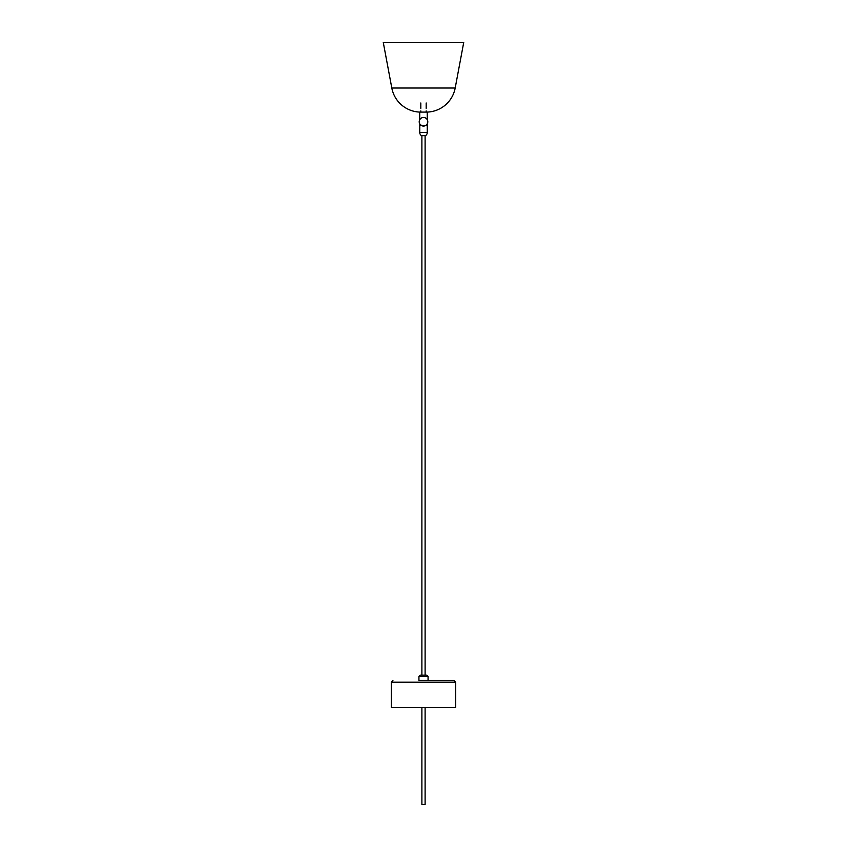 <?xml version="1.0" encoding="UTF-8"?>
<svg xmlns="http://www.w3.org/2000/svg" width="847" height="847" viewBox="0 0 847 847"><rect width="100%" height="100%" fill="white"/><g stroke="black" fill="none" stroke-linecap="round" stroke-linejoin="round"><path stroke-width="1.27" d="M455.188 88.024L463.743 42.35L383.257 42.35L391.812 88.024A29.507 29.507 0 0 0 420.821 112.1L426.179 112.1A29.507 29.507 0 0 0 455.188 88.024L391.812 88.024M423.151 126.034L426.126 125.155A4.288 4.288 0 0 1 425.469 125.568L425.512 125.547M421.541 125.578L422.759 125.991M419.371 122.942A4.288 4.288 0 0 0 427.788 121.756A4.288 4.288 0 0 0 422.314 117.638A4.288 4.288 0 0 0 419.371 122.942A4.288 4.288 0 0 1 419.212 121.756M422.865 117.511L421.986 117.744M419.212 121.619A4.288 4.288 0 0 1 419.741 119.681L419.741 112.1L427.259 112.1L427.259 119.681M427.788 121.894A4.288 4.288 0 0 1 426.179 125.112M427.629 120.581A4.288 4.288 0 0 1 424.686 125.885A4.288 4.288 0 0 0 427.629 120.581A4.288 4.288 0 0 0 422.314 117.638M423.5 117.468C426.613 118.262 426.613 118.262 423.5 117.468C418.619 119.702 418.619 119.702 423.5 117.468C428.381 119.702 428.381 119.702 423.5 117.468C420.387 118.262 420.387 118.262 423.5 117.468M420.821 118.411L420.048 119.215M423.5 126.055C420.906 125.515 420.906 125.515 423.5 126.055C426.094 125.515 426.094 125.515 423.5 126.055C418.619 123.821 418.619 123.821 423.5 126.055C428.381 123.81 428.381 123.81 423.5 126.055L423.098 126.034M427.259 132.492A3.759 3.759 0 0 1 425.512 135.658L421.488 135.658A3.759 3.759 0 0 1 419.741 132.492L427.259 132.492L427.259 123.842M421.891 125.737L420.048 124.308M419.826 123.98L419.741 132.492M421.891 707.393L421.891 804.65L425.109 804.65L425.109 707.393M455.697 682.174L455.697 707.393L391.303 707.393L391.303 682.174L455.697 682.174L454.087 680.564L419.879 680.564M421.224 675.133L425.363 675.133M426.136 675.133L420.864 675.133M427.227 680.501L428.063 680.501L428.063 676.478L418.937 676.478L418.937 680.501L427.227 680.501M426.179 102.974L426.179 108.342M426.179 110.893L426.179 112.1M420.821 102.974L420.821 108.342M420.821 110.893L420.821 112.1M425.109 135.658L425.109 675.133M421.891 135.658L421.891 675.133M391.303 682.174L392.913 680.564M428.063 676.478L426.719 675.133M418.937 676.478L420.281 675.133"/></g></svg>
